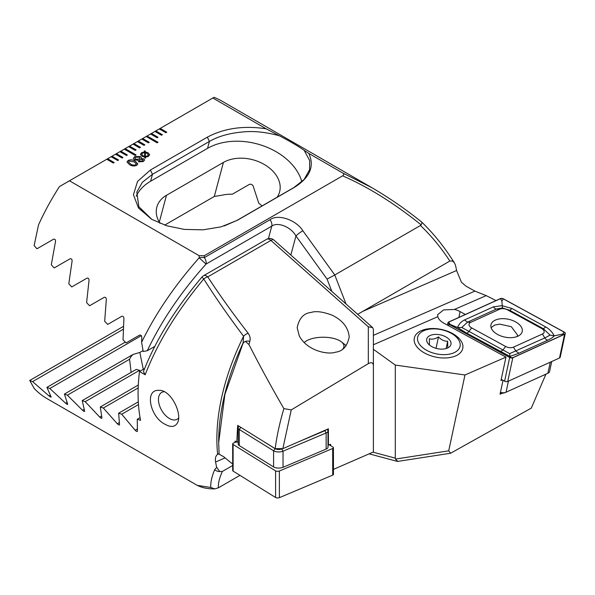 <?xml version="1.0" encoding="UTF-8"?>
<svg xmlns="http://www.w3.org/2000/svg" width="595" height="595" viewBox="0 0 595 595"><rect width="100%" height="100%" fill="white"/><g stroke="black" fill="none" stroke-linecap="round" stroke-linejoin="round"><path stroke-width="0.89" d="M127.352 154.96L120.778 151.167L119.9 151.673L126.475 155.466L127.352 154.96M119.9 151.673L115.519 154.202L122.094 157.995L122.972 157.489L116.397 153.696L115.564 154.224M115.519 154.202L111.139 156.73L117.713 160.524L118.591 160.018L112.016 156.225L111.183 156.753M111.139 156.73L106.758 159.259L113.333 163.052L114.21 162.547L107.636 158.753L106.802 159.289M106.758 159.259L59.507 186.54A170.363 98.361 120 0 0 38.519 224.903L34.131 245.571L36.972 248.784L53.431 239.279C55.023 238.87 55.707 239.688 55.469 241.741L51.304 264.775L54.197 267.951L69.965 258.847C71.504 258.453 72.203 259.264 72.062 261.279L68.797 283.785L71.742 286.939L86.877 278.207C88.358 277.82 89.072 278.624 89.012 280.609L86.595 302.632L89.585 305.756L104.125 297.359C105.56 296.994 106.289 297.79 106.304 299.739L104.675 321.307L107.717 324.401L121.692 316.339C123.083 315.982 123.819 316.771 123.909 318.697L123.024 339.827L126.11 342.899L139.55 335.141C140.896 334.807 141.647 335.58 141.803 337.477L141.603 342.251L143.216 351.496L147.329 350.708L154.782 346.409M342.519 172.885L372.009 187.767L221.95 101.128A170.363 98.361 120 0 0 214.022 97.335L212.839 98.019L266.196 128.825C243.935 125.389 224.322 128.17 207.343 137.155L150.394 170.036L137.542 181.408L133.429 194.766L138.523 208.012L151.628 219.28L166.674 225.75L184.331 229.41L203.074 229.826L221.109 226.851L237.405 220.269L294.346 187.395C309.913 177.608 314.733 166.28 308.805 153.421L342.519 172.885C344.126 173.866 344.163 174.848 342.616 175.845L204.263 255.724L199.139 255.672L69.459 180.798M212.839 98.019L159.326 128.914L165.901 132.707L166.771 132.202L160.204 128.408L159.371 128.937M159.326 128.914L154.945 131.443L161.52 135.236L162.39 134.73L155.823 130.937L154.99 131.465M154.945 131.443L150.565 133.972L157.139 137.765L158.01 137.259L151.442 133.466L150.609 133.994M150.565 133.972L146.184 136.5L157.139 142.822L158.01 142.317L147.062 135.995L146.229 136.523M146.184 136.5L141.803 139.029L148.378 142.822L149.256 142.317L142.681 138.523L141.848 139.052M141.803 139.029L137.423 141.558L143.997 145.351L144.875 144.845L138.3 141.052L137.467 141.58M137.423 141.558L133.042 144.087L139.617 147.88L140.494 147.374L133.92 143.581L133.087 144.109M133.042 144.087L128.661 146.615L135.236 150.409L136.114 149.903L129.539 146.11L128.706 146.638M128.661 146.615L124.281 149.144L135.236 155.466L136.114 154.96L125.158 148.638L124.325 149.167M124.281 149.144L119.945 151.695M134.76 156.619L140.353 156.492L141.372 157.772L141.067 158.553L143.826 158.88L144.615 159.951L143.298 161.55L138.657 161.862L138.07 160.278L134.515 159.862L133.354 158.367L134.76 156.619L140.353 156.492M144.533 151.822L144.451 150.929L145.076 150.862L145.262 151.844L148.058 152.766L149.695 154.73L148.296 156.463L145.44 157.244L145.582 158.084L144.875 158.099L144.734 157.214L141.989 156.269L140.353 154.313L141.729 152.603L144.533 151.822L141.729 152.603M129.465 164.599L126.966 161.952L128.133 160.449C130.736 159.467 133.124 159.728 135.303 161.223L137.817 163.9L136.672 165.38C134.054 166.362 131.651 166.102 129.465 164.599M373.385 344.758L437.808 316.696A14.555 8.285 12.1 0 0 443.833 323.152L505.973 357.119L500.975 380.525L502.336 379.937M503.028 380.317L500.06 394.202L502.463 393.161M373.385 349.287L395.288 365.062L464.97 374.976L448.712 450.832L450.616 453.234L531.29 408.111L545.905 374.24L541.42 376.189M465.342 314.472L460.113 311.616A14.555 8.285 12.1 0 0 454.454 309.452L486.219 295.618L495.977 300.587M464.97 374.976L505.973 357.119M421.141 330.731A24.782 14.109 12.1 0 0 419.006 349.079A24.782 14.109 12.1 0 0 453.97 356.546A24.782 14.109 12.1 0 0 456.573 336.182A24.782 14.109 12.1 0 0 421.141 330.731M357.669 314.316L449.842 261.049L452.423 261.004L454.379 262.722L455.473 265.192A170.363 98.361 -60 0 1 456.581 270.509L461.415 282.209L466.071 286.217L474.929 291.119L486.219 295.618M266.196 128.825L279.382 135.772C290.286 141.521 298.541 146.37 304.142 150.312L308.805 153.421M372.009 187.767L374.315 189.106M372.991 452.163L395.288 458.143L395.288 365.062M204.263 255.724L204.33 257.635L270.048 219.689C278.036 213.739 296.072 219.815 302.848 230.741A6.195 0.878 144.2 0 0 295.953 235.962C291.081 227.007 277.776 221.6 271.774 226.137L206.049 264.076C180.828 292.294 161.252 321.174 147.329 350.708M449.842 261.049C441.029 247.587 431.234 235.732 420.464 225.498L421.126 224.858C394.306 203.282 368.141 186.949 342.616 175.845M302.848 230.741L334.769 274.979L420.464 225.498M395.288 458.143L395.437 459.072L448.712 450.832M372.054 187.789C389.39 197.904 405.954 209.351 421.751 222.128L421.781 222.151C433.22 233.203 443.439 245.78 452.453 259.889L452.453 259.889A6.195 2.097 147.4 0 1 452.423 261.004M421.424 222.017C422.212 222.128 422.115 223.073 421.126 224.858M346.022 303.978L334.769 274.979L327.079 279.1L295.953 235.962L290.843 255.047M450.616 453.234L397.795 461.4L395.437 459.072M141.603 342.251C155.741 313.297 174.93 285.154 199.169 257.821L199.139 255.672M262.008 205.952A34.071 24.09 15 0 0 258.773 203.222L253.106 185.871C252.124 184.391 250.859 183.907 249.312 184.42L232.385 194.193A34.071 24.09 15 0 0 222.329 195.145L214.297 196.469L164.689 225.111M277.136 197.22A34.071 24.09 15 0 0 279.605 191.873A34.071 24.09 15 0 0 262.603 163.551A34.071 24.09 15 0 0 223.422 162.42L166.474 195.301A34.071 24.09 15 0 0 156.835 207.12A34.071 24.09 15 0 0 160.01 223.378M224.032 226.003L236.988 220.395L293.937 187.522L304.097 179.497L309.571 169.791L309.683 160.494L304.142 150.312M279.382 135.772C265.839 132.06 253.552 130.796 242.529 131.986C229.201 133.213 218.157 136.359 209.403 141.446L152.454 174.32L142.361 182.271L136.82 192.051L138.828 206.71L151.881 219.414M199.169 257.821L206.049 264.076A6.195 3.577 60 0 0 206.197 262.856A6.195 3.577 60 0 0 204.33 257.635A6.195 2.856 177.7 0 0 199.169 257.821M301.844 181.78A57.306 40.52 15 0 0 263.265 145.812A57.306 40.52 15 0 0 207.551 148.348L150.602 181.23A57.306 40.52 15 0 0 136.181 196.231M454.454 309.452L443.61 309.913L437.675 314.636L437.808 316.696M144.459 150.981L145.076 150.862M145.076 150.907L145.262 151.844M145.262 151.896L148.058 152.766M148.058 152.818L149.695 154.76M145.567 158.084L145.44 157.244M140.353 154.343L141.729 152.655M145.358 152.677L145.373 156.478L147.441 155.964L148.363 154.826L147.054 153.354L145.358 152.677L145.373 156.425L147.441 155.92L148.363 154.856M142.934 155.697L144.674 156.411L144.667 152.595L142.621 153.123L141.707 154.291L142.934 155.697L144.674 156.359M141.707 154.291L142.934 155.645M140.353 156.544L141.372 157.794M143.826 158.88L141.067 158.553M143.826 158.932L144.615 159.973M133.354 158.389L134.76 156.671M142.279 161.022L143.053 160.07L142.577 159.46L139.922 159.609L139.178 160.501L139.654 161.193L142.279 161.022L143.053 160.1M134.901 158.307L135.653 159.274L139.029 159.14L139.922 158.062L139.245 157.147L135.772 157.206L134.901 158.277L135.653 159.222L139.029 159.088L139.922 158.01M139.654 161.193L142.279 160.97M139.178 160.501L139.654 161.148M126.966 161.974L128.133 160.449M128.133 160.501C130.736 159.519 133.124 159.78 135.303 161.275L135.303 161.223M135.303 161.275L137.817 163.923M135.653 164.852L136.329 163.93L134.18 161.877L129.137 161.037L128.446 161.959L130.588 163.997C132.06 165.135 133.749 165.417 135.653 164.852L136.329 163.952M130.588 163.997L130.588 163.952C132.06 165.083 133.749 165.365 135.653 164.8M128.446 161.959L130.588 163.952M136.069 154.983L125.158 148.69M136.069 149.925L129.539 146.162M157.972 142.339L147.062 136.047M157.972 137.281L151.442 133.511M140.45 147.396L133.92 143.633M144.83 144.868L138.3 141.104M149.211 142.339L142.681 138.576M162.353 134.753L155.823 130.982M166.734 132.224L160.204 128.453M114.166 162.576L107.636 158.806M118.546 160.048L112.016 156.277M122.927 157.511L116.397 153.748M127.308 154.983L120.778 151.219M449.463 346.811A12.391 7.051 -167.9 0 1 446.57 348.41A12.391 7.051 -167.9 0 1 429.084 344.676A12.391 7.051 -167.9 0 1 432.669 334.71A12.391 7.051 -167.9 0 1 447.418 337.878A12.391 7.051 -167.9 0 1 449.463 346.811M447.76 347.465L447.678 341.255C444.316 341.314 441.252 339.857 438.485 336.889C435.131 339.009 432.089 339.619 429.367 338.733L429.449 344.944M428.028 329.422A21.68 12.346 -167.9 0 1 455.934 336.673A21.68 12.346 -167.9 0 1 451.903 353.534A21.68 12.346 -167.9 0 1 422.123 347.175A21.68 12.346 -167.9 0 1 425.336 330.136A21.68 12.346 -167.9 0 1 428.028 329.422M446.161 348.365L447.678 341.255M436.038 348.335L438.485 336.889M517.137 336.532L517.613 335.149L511.291 326.677L499.629 324.119L494.661 325.093L491.098 327.637M495.367 320.095A15.983 9.096 12.1 0 0 490.957 324.833A15.983 9.096 12.1 0 0 504.686 337.067A15.983 9.096 12.1 0 0 522.217 331.512A15.983 9.096 12.1 0 0 513.426 320.824A15.983 9.096 12.1 0 0 495.367 320.095M507.542 309.869A6.195 3.525 12.1 0 0 499.733 309.192L470.764 322.319A6.195 3.525 12.1 0 0 471.649 327.904L505.631 346.476A6.195 3.525 12.1 0 0 513.44 347.153L542.409 334.026A6.195 3.525 12.1 0 0 541.524 328.44L507.542 309.869L509.394 310.144L502.411 307.972L496.505 309.028L499.733 309.192M503.489 298.868A2.477 1.413 12.1 0 0 500.365 298.601L448.608 322.051A2.477 1.413 12.1 0 0 447.923 322.788A2.477 1.413 12.1 0 0 448.965 324.29L509.684 357.476A2.477 1.413 12.1 0 0 512.808 357.744L564.566 334.293A2.477 1.413 12.1 0 0 565.25 333.557A2.477 1.413 12.1 0 0 564.209 332.055L503.489 298.868M501.235 379.327L504.62 381.179A2.477 1.413 12.1 0 0 507.743 381.454L559.501 357.997A2.477 1.413 12.1 0 0 560.185 357.268L565.25 333.557M500.454 298.66L448.697 322.118A2.358 1.339 12.1 0 0 449.032 324.238L509.751 357.424A2.358 1.339 12.1 0 0 512.719 357.684L564.476 334.226A2.358 1.339 12.1 0 0 564.142 332.107L503.422 298.921A2.358 1.339 12.1 0 0 500.454 298.66L501.875 300.944L503.422 298.921M493.463 306.834A4.336 2.826 65.6 0 0 496.505 309.028L467.536 322.155L461.779 327.473L509.64 353.631L544.834 337.93L550.063 335.111L554.183 335.848C553.186 337.201 551.089 338.629 547.876 340.124L518.914 353.252L509.982 356.412L466.577 333.088L457.495 327.481C458.938 324.059 461.266 321.545 464.494 319.961L493.463 306.834L501.957 305.689L511.819 308.426L545.801 326.997C549.587 329.184 552.383 332.136 554.183 335.848L562.595 334.13L564.476 334.226M509.64 353.631L509.982 356.412L510.837 357.588L512.719 357.684M502.411 307.972L501.875 300.944M461.779 327.473L457.495 327.481L450.118 324.401L448.697 322.118M550.063 335.111L543.376 328.715L541.524 328.44M299.248 335.863C307.541 351.638 329.057 354.813 335.394 352.195C342.638 351.459 347.242 346.394 349.213 337.008C348.387 327.763 342.802 320.534 332.456 315.32C323.063 311.735 315.908 310.783 310.992 312.479C303.748 313.215 299.144 318.28 297.173 327.666L299.248 335.863M330.619 445.648L330.619 444.301L328.001 445.015M328.41 445.268L328.395 428.816L282.856 448.652L275.18 448.66L237.658 425.38L236.795 442.211L235.055 441.081L235.047 442.427M242.916 343.709L243.087 343.077A6.195 4.381 14.7 0 1 243.935 342.17L242.916 343.709L224.888 394.403L218.685 442.606L219.116 454.23L223.519 456.588L232.682 464.1M248.97 344.572L245.363 341.418A6.195 4.381 14.7 0 1 249.796 341.351L248.97 344.572C259.465 365.189 271.097 386.534 283.882 408.616L291.245 409.896L282.856 448.652M368.327 363.619L368.327 326.804L372.626 327.57L373.385 329.266L373.385 365.553C373.139 362.623 371.451 361.983 368.327 363.619L291.245 409.896M368.327 326.804L270.904 240.417L207.767 276.868C219.272 294.547 232.734 313.334 248.145 333.23A6.195 3.206 142.2 0 0 243.6 336.257C228.354 316.034 215.07 296.935 203.75 278.951C176.931 311.096 157.4 343.04 145.165 374.791L143.454 371.511C155.57 340.444 175.056 308.969 201.913 277.084L203.75 278.951A6.195 3.444 146.9 0 1 207.767 276.868A6.195 3.577 -120 0 0 203.535 275.738A6.195 6.195 0 0 0 201.913 277.084M249.796 341.351C250.577 338.652 250.026 335.944 248.145 333.23M373.385 365.553L373.385 451.992L333.445 469.388M145.165 374.791L139.498 371.518A170.363 98.361 120 0 0 140.576 420.315L137.259 419.259L137.423 431.07C137.274 431.851 136.523 431.583 135.169 430.267L121.73 414.217L118.643 413.19L119.528 424.592C119.439 425.336 118.703 425.061 117.312 423.774L103.337 408.021L100.295 406.98L101.924 417.95C101.909 418.657 101.18 418.374 99.744 417.102L85.204 401.677L82.214 400.606L84.631 411.123C84.698 411.785 83.984 411.495 82.497 410.253L67.361 395.169L64.416 394.069L67.681 404.094C67.823 404.719 67.131 404.421 65.584 403.209L49.816 388.49L46.923 387.36L51.088 396.865C51.334 397.445 50.649 397.133 49.05 395.943L32.591 381.626L29.75 380.465L34.138 388.401A170.363 98.361 120 0 0 47.206 398.732L197.272 485.371L210.838 487.476C210.385 482.843 211.679 476.893 214.713 469.626L216.692 467.343A170.363 98.361 -60 0 1 215.583 462.025C214.959 458.44 215.643 455.867 217.636 454.305A170.363 98.361 -60 0 1 243.6 336.257L243.087 343.077A172.178 99.41 120 0 0 218.685 441.594L218.685 442.606M137.423 431.07L137.274 431.479M119.528 424.592L119.409 424.986M165.172 424.332C150.349 417.422 144.042 389.42 158.843 390.357C170.966 389.279 183.297 414.983 177.057 423.536C174.558 427.091 170.594 427.351 165.172 424.332M139.498 371.518L144.607 368.565M137.259 419.259L140.078 417.63M239.956 475.368L218.402 487.811C218.067 483.601 219.369 478.157 222.322 471.478L232.69 465.498M222.322 471.478L219.741 471.53L216.692 467.343M214.713 469.626A6.195 5.578 24.6 0 0 219.741 471.53M210.838 487.476L214.721 488.897L218.402 487.811M219.079 453.695L218.454 453.814M219.168 453.866L217.636 454.305M131.123 372.373L129.584 359.246A34.071 13.908 168.4 0 1 133.005 354.471L139.825 352.448L142.83 350.715M140.1 371.168L139.572 370.291A34.071 13.908 168.4 0 1 136.344 369.354L82.214 400.606M245.363 341.418L243.935 342.17M103.337 408.021L138.181 387.903M100.295 406.98L138.3 385.032M85.204 401.677L139.572 370.291M67.361 395.169L129.584 359.246M64.416 394.069L133.005 354.471M121.73 414.217L138.471 404.548M118.643 413.19L138.3 401.848M49.816 388.49L141.312 335.669M46.923 387.36L125.307 342.103M32.591 381.626L123.232 329.295M29.75 380.465L123.366 326.417M275.18 448.66C276.801 436.068 279.702 422.718 283.882 408.616M164.161 391.718A15.485 8.94 -120 0 0 161.662 392.432A15.485 8.94 -120 0 0 159.289 404.845A15.485 8.94 -120 0 0 169.404 418.493A15.485 8.94 -120 0 0 177.146 419.259A15.485 8.94 -120 0 0 178.574 418.054M238.164 441.631L236.795 442.211M346.171 345.851A24.469 10.487 -0 0 0 344.743 344.49L341.471 341.887A20.751 8.895 -0 0 0 323.583 337.231A20.751 8.895 -0 0 0 305.309 341.627A20.751 8.895 -0 0 0 304.93 341.917A20.751 8.895 -0 0 0 304.186 342.571M342.846 348.975A20.751 8.895 -0 0 0 341.471 341.887M326.848 429.486L327.25 429.806A6.195 2.655 180 0 1 327.994 431.07A6.195 2.655 180 0 1 326.149 432.959L283.034 451.188A6.195 2.655 180 0 1 273.588 450.809L239.25 429.471A6.195 2.655 180 0 1 238.156 427.961A6.195 2.655 180 0 1 238.9 426.704L239.279 426.399M327.994 431.07L328.009 447.187A6.195 2.655 180 0 1 326.157 449.084L283.049 467.306A6.195 2.655 180 0 1 273.596 466.926L239.264 445.588A6.195 2.655 180 0 1 238.171 444.086L238.156 427.961M297.314 442.353L324.84 430.713A4.336 1.859 -0 0 0 325.993 429.858M240.678 427.27A4.336 1.859 -0 0 0 240.782 427.336L241.533 427.805M264.604 442.145L275.113 448.675A4.336 1.859 -0 0 0 281.733 448.942L282.417 448.652M329.355 444.859L332.992 447.12A2.477 1.064 180 0 1 333.431 447.723L333.453 474.364A2.477 1.064 180 0 1 332.709 475.122L279.382 497.665A2.477 1.064 180 0 1 275.604 497.517L233.128 471.121A2.477 1.064 180 0 1 232.69 470.519L232.675 443.877A2.477 1.064 180 0 1 233.411 443.119L236.312 441.892M333.431 447.723A2.477 1.064 180 0 1 332.694 448.481L279.36 471.024A2.477 1.064 180 0 1 275.582 470.876L233.106 444.48A2.477 1.064 180 0 1 232.675 443.877M500.447 392.41A6.195 3.525 12.1 0 0 505.564 392.41A6.195 3.525 12.1 0 0 506.055 392.217L547.891 373.258A6.195 3.525 12.1 0 0 549.601 371.421L551.721 361.529M505.564 392.41L504.091 392.908A4.336 2.469 -167.9 0 1 500.35 392.864M331.861 291.424L327.079 279.1M268.434 238.595L271.774 226.137A6.195 3.577 60 0 0 270.048 219.689M214.297 196.469L223.422 162.42M159.274 222.173L166.474 195.301M294.354 187.395L293.937 187.522M237.405 220.269L236.988 220.395M150.394 170.036L152.454 174.32L150.602 181.23M207.343 137.155L209.403 141.446L207.551 148.348M373.385 335.342L474.929 291.119M362.459 311.505L456.581 270.509M458.879 317.403L460.113 311.616M559.501 357.997L564.566 334.293M507.743 381.454L512.808 357.744M504.62 381.179L509.684 357.476M448.645 325.785L448.965 324.29M562.595 334.13L564.142 332.107M450.118 324.401L449.032 324.238M510.837 357.588L509.751 357.424M545.801 326.997L543.376 328.715L509.394 310.144A4.336 1.651 -61.3 0 0 511.819 308.426M547.876 340.124A4.336 2.826 65.6 0 1 544.834 337.93L542.409 334.026M518.914 353.252L515.872 351.057L513.44 347.153M500.559 351.66L502.983 349.942L505.631 346.476M466.577 333.088A4.336 1.651 -61.3 0 0 469.001 331.37L471.649 327.904M464.494 319.961L467.536 322.155L470.764 322.319M139.825 352.448L143.283 369.331M273.879 240.008A6.195 6.195 0 0 0 266.672 239.279A6.195 3.577 -120 0 1 270.904 240.417A6.195 2.529 -48.4 0 1 273.879 240.008L372.626 327.57M117.312 423.774L119.231 422.666M99.744 417.102L101.485 416.098M82.497 410.253L84.044 409.36M135.169 430.267L137.259 429.062M65.584 403.209L66.93 402.428M49.05 395.943L50.173 395.296M225.051 457.897L215.583 462.025M273.596 466.926L273.588 450.809L275.113 448.675M240.782 427.336L239.25 429.471L239.264 445.588M326.157 449.084L326.149 432.959L324.84 430.713M281.733 448.942L283.034 451.188L283.049 467.306M332.694 448.481L332.709 475.122M233.106 444.48L233.128 471.121M275.582 470.876L275.604 497.517M279.36 471.024L279.382 497.665M508.42 381.15L506.055 392.217M547.891 373.258L550.256 362.191M452.453 259.889L454.379 262.722M369.138 453.844L397.237 461.37M425.336 330.136L422.874 330.969M455.934 336.673L457.838 338.436M517.613 335.149L517.397 336.428M447.425 325.115L447.923 322.788M197.272 485.371C202.04 487.781 207.856 488.956 214.721 488.897M266.672 239.279L203.535 275.738M304.93 341.917L304.149 342.534"/></g></svg>
